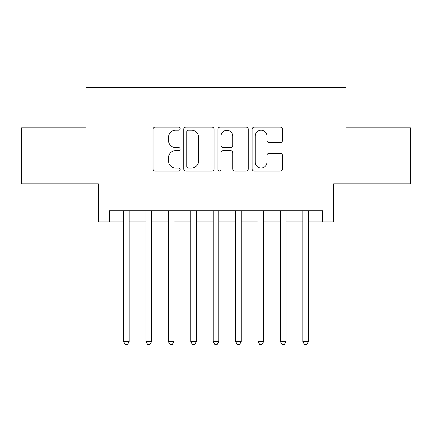<?xml version="1.0" encoding="UTF-8"?>
<svg xmlns="http://www.w3.org/2000/svg" width="432" height="432" viewBox="0 0 432 432"><rect width="100%" height="100%" fill="white"/><g stroke="black" fill="none" stroke-linecap="round" stroke-linejoin="round"><path stroke-width="0.65" d="M180.144 128.65A1.539 1.539 0 0 0 178.605 127.111L155.234 127.111A2.198 2.198 0 0 0 153.036 129.314L153.036 168.907A2.198 2.198 0 0 0 155.234 171.104L178.605 171.104A1.539 1.539 0 0 0 180.144 169.565A1.539 1.539 0 0 0 178.605 168.026L175.581 168.026A7.036 7.036 0 0 1 168.545 160.985L168.545 157.685A7.036 7.036 0 0 1 175.581 150.649L178.605 150.649A1.539 1.539 0 0 0 180.144 149.11A1.539 1.539 0 0 0 178.605 147.571L175.581 147.571A7.036 7.036 0 0 1 168.545 140.53L168.545 137.23A7.036 7.036 0 0 1 175.581 130.194L178.605 130.194A1.539 1.539 0 0 0 180.144 128.65M280.282 142.619A2.198 2.198 0 0 0 282.485 140.422L282.485 129.314A2.198 2.198 0 0 0 280.282 127.111L254.329 127.111A2.198 2.198 0 0 0 252.126 129.314L252.126 168.907A2.198 2.198 0 0 0 254.329 171.104L280.282 171.104A2.198 2.198 0 0 0 282.485 168.907L282.485 155.488A2.198 2.198 0 0 0 280.282 153.29L269.174 153.29A2.198 2.198 0 0 0 266.976 155.488L266.976 162.14A5.886 5.886 0 0 1 261.09 168.026A5.886 5.886 0 0 1 255.209 162.14L255.209 136.075A5.886 5.886 0 0 1 261.09 130.194A5.886 5.886 0 0 1 266.976 136.075L266.976 140.422A2.198 2.198 0 0 0 269.174 142.619L280.282 142.619M109.555 221.94L109.555 210.735L322.445 210.735L322.445 221.94L333.65 221.94L333.65 183.843L410.4 183.843L410.4 127.818L345.973 127.818L345.973 87.485L86.027 87.485L86.027 127.818L21.6 127.818L21.6 183.843L98.35 183.843L98.35 221.94L123.563 221.94M214.078 129.314A2.198 2.198 0 0 0 211.874 127.111L185.922 127.111A2.198 2.198 0 0 0 183.719 129.314L183.719 168.907A2.198 2.198 0 0 0 185.922 171.104L211.874 171.104A2.198 2.198 0 0 0 214.078 168.907L214.078 129.314M220.126 127.111L246.078 127.111A2.198 2.198 0 0 1 248.281 129.314L248.281 168.907A2.198 2.198 0 0 1 246.078 171.104L234.97 171.104A2.198 2.198 0 0 1 232.772 168.907L232.772 152.847A2.198 2.198 0 0 0 230.575 150.649L223.204 150.649A2.198 2.198 0 0 0 221.006 152.847L221.006 169.565A1.539 1.539 0 0 1 219.467 171.104A1.539 1.539 0 0 1 217.922 169.565L217.922 129.314A2.198 2.198 0 0 1 220.126 127.111M129.163 221.94L145.973 221.94M151.573 221.94L168.383 221.94M173.983 221.94L190.787 221.94M196.393 221.94L213.197 221.94M218.803 221.94L235.607 221.94M241.213 221.94L258.017 221.94M263.617 221.94L280.427 221.94M286.027 221.94L302.837 221.94M308.437 221.94L322.445 221.94M188.341 130.194A1.539 1.539 0 0 0 186.802 131.733L186.802 166.487A1.539 1.539 0 0 0 188.341 168.026L191.527 168.026A7.036 7.036 0 0 0 198.569 160.985L198.569 137.23A7.036 7.036 0 0 0 191.527 130.194L188.341 130.194M232.772 136.188A5.886 5.886 0 0 0 226.886 130.302A5.886 5.886 0 0 0 221.006 136.188L221.006 145.368A2.198 2.198 0 0 0 223.204 147.571L230.575 147.571A2.198 2.198 0 0 0 232.772 145.368L232.772 136.188M129.163 210.735L129.163 341.604L123.563 341.604L123.563 210.735M129.163 341.604L127.483 344.515L125.242 344.515L123.563 341.604M151.573 210.735L151.573 341.604L145.973 341.604L145.973 210.735M151.573 341.604L149.893 344.515L147.652 344.515L145.973 341.604M173.983 210.735L173.983 341.604L168.383 341.604L168.383 210.735M173.983 341.604L172.303 344.515L170.062 344.515L168.383 341.604M196.393 210.735L196.393 341.604L190.787 341.604L190.787 210.735M196.393 341.604L194.713 344.515L192.472 344.515L190.787 341.604M218.803 210.735L218.803 341.604L213.197 341.604L213.197 210.735M218.803 341.604L217.118 344.515L214.882 344.515L213.197 341.604M241.213 210.735L241.213 341.604L235.607 341.604L235.607 210.735M241.213 341.604L239.528 344.515L237.287 344.515L235.607 341.604M263.617 210.735L263.617 341.604L258.017 341.604L258.017 210.735M263.617 341.604L261.938 344.515L259.697 344.515L258.017 341.604M286.027 210.735L286.027 341.604L280.427 341.604L280.427 210.735M286.027 341.604L284.348 344.515L282.107 344.515L280.427 341.604M308.437 210.735L308.437 341.604L302.837 341.604L302.837 210.735M308.437 341.604L306.758 344.515L304.517 344.515L302.837 341.604"/></g></svg>
